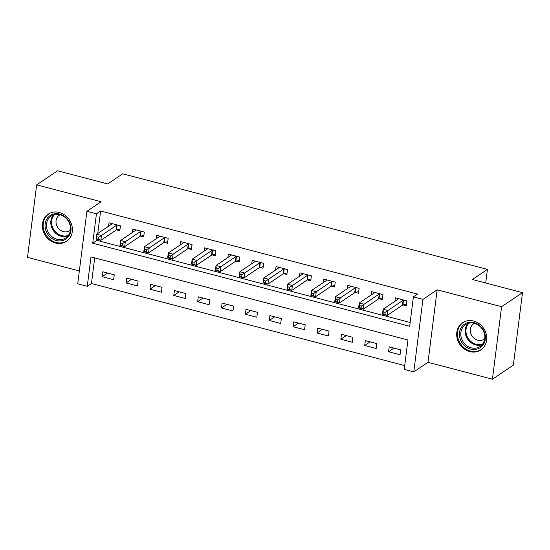 <?xml version="1.0" encoding="UTF-8"?>
<svg xmlns="http://www.w3.org/2000/svg" width="550" height="550" viewBox="0 0 550 550"><rect width="100%" height="100%" fill="white"/><g stroke="black" fill="none" stroke-linecap="round" stroke-linejoin="round"><path stroke-width="0.82" d="M55.447 243.024A16.376 14.362 -123.9 0 0 66.516 241.326A16.376 14.362 -123.9 0 0 71.885 225.514A16.376 14.362 -123.9 0 0 59.311 212.458A16.376 14.362 -123.9 0 0 48.242 214.156A16.376 14.362 -123.9 0 0 42.879 229.969A16.376 14.362 -123.9 0 0 55.447 243.024M469.783 351.608A16.376 14.362 -123.9 0 0 480.858 349.91A16.376 14.362 -123.9 0 0 486.221 334.097A16.376 14.362 -123.9 0 0 473.646 321.042A16.376 14.362 -123.9 0 0 462.578 322.74A16.376 14.362 -123.9 0 0 457.215 338.553A16.376 14.362 -123.9 0 0 469.783 351.608M87.271 286.316L77.729 283.814L86.886 211.31L96.436 213.812L92.716 243.203L409.681 326.267L413.394 296.876L422.936 299.379L413.779 371.882L404.229 369.38L407.949 339.982L90.984 256.919L87.271 286.316L91.451 283.498L404.711 365.592M485.712 282.996L487.431 269.376L122.739 173.807L107.683 183.934L57.564 170.796L36.657 184.862L27.5 257.359L79.351 270.951M487.431 269.376L472.381 279.503L522.5 292.641L513.342 365.138L492.436 379.204L501.593 306.707L437.154 289.816L422.936 299.379M437.154 289.816L427.996 362.312L492.436 379.204M427.996 362.312L413.779 371.882M522.5 292.641L501.593 306.707M94.689 257.895L91.451 283.498M400.661 349.855L389.207 346.857L388.589 351.752L400.043 354.757L400.661 349.855M376.791 343.599L365.337 340.601L364.719 345.496L376.172 348.501L376.791 343.599M352.928 337.349L341.468 334.345L340.849 339.24L352.309 342.244L352.928 337.349M329.058 331.093L317.604 328.089L316.986 332.991L328.439 335.988L329.058 331.093M305.188 324.837L293.734 321.832L293.116 326.734L304.569 329.739L305.188 324.837M281.325 318.581L269.864 315.583L269.246 320.478L280.706 323.482L281.325 318.581M257.455 312.324L246.001 309.327L245.383 314.222L256.836 317.226L257.455 312.324M233.592 306.075L222.131 303.071L221.512 307.966L232.973 310.97L233.592 306.075M209.722 299.819L198.268 296.814L197.649 301.716L209.103 304.714L209.722 299.819M185.852 293.562L174.398 290.558L173.779 295.46L185.233 298.464L185.852 293.562M161.989 287.306L150.528 284.309L149.909 289.204L161.37 292.208L161.989 287.306M138.119 281.05L126.665 278.053L126.046 282.947L137.5 285.952L138.119 281.05M114.256 274.801L102.795 271.796L102.176 276.698L113.637 279.696L114.256 274.801M413.394 296.876L417.574 294.064L100.616 211.001L97.776 233.475M97.034 239.353L96.903 240.391L410.156 322.486M403.123 304.954L406.23 305.772L406.849 300.871L395.395 297.866L394.962 301.283M379.259 298.698L382.36 299.516L382.979 294.614L371.525 291.617L371.092 295.027M355.389 292.449L358.497 293.26L359.116 288.358L347.655 285.361L347.229 288.771M331.519 286.192L334.627 287.004L335.246 282.109L323.792 279.104L323.359 282.514M307.656 279.936L310.764 280.748L311.382 275.853L299.922 272.848L299.496 276.265M283.786 273.68L286.894 274.498L287.512 269.596L276.059 266.592L275.626 270.009M259.923 267.424L263.024 268.242L263.643 263.34L252.189 260.343L251.756 263.752M236.053 261.174L239.161 261.986L239.779 257.084L228.319 254.086L227.893 257.496M212.183 254.918L215.291 255.729L215.909 250.834L204.456 247.83L204.022 251.24M188.32 248.662L191.428 249.473L192.046 244.578L180.586 241.574L180.153 244.991M164.45 242.406L167.558 243.224L168.176 238.322L156.722 235.317L156.289 238.734M140.58 236.149L143.688 236.968L144.306 232.066L132.853 229.068L132.419 232.478M116.717 229.9L119.824 230.711L120.443 225.809L108.983 222.812L108.556 226.222M86.886 211.31L101.104 201.747L36.657 184.862M100.616 211.001L96.436 213.812M96.903 240.391L92.716 243.203M393.999 348.109L388.589 351.752M107.594 273.054L102.176 276.698M131.457 279.311L126.046 282.947M155.327 285.56L149.909 289.204M179.19 291.816L173.779 295.46M203.06 298.072L197.649 301.716M226.93 304.329L221.512 307.966M250.793 310.585L245.383 314.222M274.663 316.834L269.246 320.478M298.533 323.091L293.116 326.734M322.396 329.347L316.986 332.991M346.266 335.603L340.849 339.24M370.129 341.859L364.719 345.496M406.429 304.212L402.923 305.002A2.097 0.708 7.2 0 0 402.469 305.174L387.255 315.411L382.477 314.16L383.096 309.265L398.317 299.028A2.097 0.708 7.2 0 0 398.489 298.788L398.502 298.684M383.254 311.843L383.096 309.265L387.874 310.516L387.255 315.411L384.918 314.298L385.165 312.338L383.254 311.843L383.006 313.803L384.918 314.298M403.741 300.059L403.542 300.101A2.097 0.708 7.2 0 0 403.088 300.279L385.165 312.338M382.477 314.16L383.006 313.803M382.559 297.956L379.053 298.746A2.097 0.708 7.2 0 0 378.606 298.918L363.385 309.162L358.614 307.911L359.232 303.009L374.447 292.772A2.097 0.708 7.2 0 0 374.619 292.531L374.632 292.428M359.391 305.587L359.232 303.009L364.004 304.26L363.385 309.162L361.054 308.048L361.302 306.089L359.391 305.587L359.143 307.546L361.054 308.048M379.878 293.803L379.672 293.844A2.097 0.708 7.2 0 0 379.225 294.023L361.302 306.089M358.614 307.911L359.143 307.546M358.689 291.699L355.183 292.49A2.097 0.708 7.2 0 0 354.736 292.662L339.515 302.906L334.744 301.654L335.363 296.752L350.584 286.516A2.097 0.708 7.2 0 0 350.756 286.275L350.762 286.172M335.521 299.331L335.363 296.752L340.134 298.004L339.515 302.906L337.184 301.792L337.432 299.832L335.521 299.331L335.273 301.29L337.184 301.792M356.008 287.547L355.802 287.595A2.097 0.708 7.2 0 0 355.355 287.767L337.432 299.832M334.744 301.654L335.273 301.29M334.826 285.45L331.32 286.234A2.097 0.708 7.2 0 0 330.866 286.413L315.652 296.649L310.874 295.398L311.493 290.496L326.714 280.259A2.097 0.708 7.2 0 0 326.886 280.026L326.899 279.916M311.657 293.074L311.493 290.496L316.271 291.748L315.652 296.649L313.314 295.536L313.562 293.576L311.657 293.074L311.41 295.034L313.314 295.536M332.138 281.291L331.939 281.339A2.097 0.708 7.2 0 0 331.485 281.511L313.562 293.576M310.874 295.398L311.41 295.034M310.956 279.194L307.45 279.984A2.097 0.708 7.2 0 0 307.003 280.156L291.782 290.393L287.011 289.142L287.629 284.247L302.844 274.003A2.097 0.708 7.2 0 0 303.022 273.769L303.029 273.666M287.788 286.818L287.629 284.247L292.401 285.498L291.782 290.393L289.451 289.279L289.699 287.32L287.788 286.818L287.54 288.778L289.451 289.279M308.275 275.034L308.069 275.082A2.097 0.708 7.2 0 0 307.622 275.254L289.699 287.32M287.011 289.142L287.54 288.778M462.062 326.336A14.169 12.43 56.1 0 1 480.274 326.109A14.169 12.43 56.1 0 1 482.714 345.414A14.169 12.43 56.1 0 1 464.496 345.641A14.169 12.43 56.1 0 1 462.062 326.336M482.364 344.424A13.117 11.509 -123.9 0 0 481.305 327.793A13.117 11.509 -123.9 0 0 465.479 324.706A13.117 11.509 -123.9 0 0 463.244 326.762A13.117 11.509 -123.9 0 0 464.303 343.393A13.117 11.509 -123.9 0 0 480.129 346.479A13.117 11.509 -123.9 0 0 482.364 344.424M484.729 338.779A9.343 8.195 56.1 0 1 484.124 339.233A9.343 8.195 56.1 0 1 472.856 337.04A9.343 8.195 56.1 0 1 472.099 325.201A9.343 8.195 56.1 0 1 473.694 323.737A9.343 8.195 56.1 0 1 474.348 323.345M464.358 321.736A16.266 14.273 -123.9 0 0 463.306 322.376A16.266 14.273 -123.9 0 0 460.529 324.919A16.266 14.273 -123.9 0 0 461.842 345.544A16.266 14.273 -123.9 0 0 481.463 349.374A16.266 14.273 -123.9 0 0 482.453 348.631M56.375 240.515A14.169 12.43 56.1 0 1 45.162 223.912A14.169 12.43 56.1 0 1 59.716 214.067A14.169 12.43 56.1 0 1 70.936 230.67A14.169 12.43 56.1 0 1 56.375 240.515M60.012 214.761A13.117 11.509 -123.9 0 0 51.143 216.123A13.117 11.509 -123.9 0 0 46.846 228.793A13.117 11.509 -123.9 0 0 56.918 239.257A13.117 11.509 -123.9 0 0 65.787 237.896A13.117 11.509 -123.9 0 0 70.084 225.225A13.117 11.509 -123.9 0 0 60.012 214.761A9.343 8.195 56.1 0 0 59.359 215.153A9.343 8.195 56.1 0 0 56.299 224.173A9.343 8.195 56.1 0 0 63.47 231.619A9.343 8.195 56.1 0 0 69.781 230.649A9.343 8.195 56.1 0 0 70.393 230.196M50.023 213.153A16.266 14.273 -123.9 0 0 48.964 213.792A16.266 14.273 -123.9 0 0 43.636 229.501A16.266 14.273 -123.9 0 0 56.127 242.474A16.266 14.273 -123.9 0 0 67.127 240.79A16.266 14.273 -123.9 0 0 68.117 240.048M287.093 272.938L283.587 273.728A2.097 0.708 7.2 0 0 283.133 273.9L267.919 284.137L263.141 282.886L263.759 277.991L278.981 267.754A2.097 0.708 7.2 0 0 279.153 267.513L279.159 267.41M263.918 280.569L263.759 277.991L268.538 279.242L267.919 284.137L265.581 283.023L265.829 281.064L263.918 280.569L263.67 282.528L265.581 283.023M284.405 268.785L284.206 268.826A2.097 0.708 7.2 0 0 283.752 269.005L265.829 281.064M263.141 282.886L263.67 282.528M263.223 266.681L259.717 267.472A2.097 0.708 7.2 0 0 259.27 267.644L244.049 277.887L239.278 276.636L239.896 271.734L255.111 261.498A2.097 0.708 7.2 0 0 255.282 261.257A2.097 0.708 7.2 0 0 255.289 261.25L255.296 261.154M240.054 274.312L239.896 271.734L244.667 272.986L244.049 277.887L241.711 276.774L241.959 274.814L240.054 274.312L239.807 276.272L241.711 276.774M260.542 262.529L260.336 262.57A2.097 0.708 7.2 0 0 259.889 262.749L241.959 274.814M239.278 276.636L239.807 276.272M239.353 260.425L235.847 261.216A2.097 0.708 7.2 0 0 235.4 261.394L220.179 271.631L215.407 270.38L216.026 265.478L231.248 255.241A2.097 0.708 7.2 0 0 231.419 255.008L231.426 254.897M216.184 268.056L216.026 265.478L220.798 266.729L220.179 271.631L217.848 270.518L218.096 268.558L216.184 268.056L215.937 270.016L217.848 270.518M236.672 256.272L236.466 256.321A2.097 0.708 7.2 0 0 236.019 256.493L218.096 268.558M215.407 270.38L215.937 270.016M215.49 254.176L211.984 254.959A2.097 0.708 7.2 0 0 211.53 255.138L196.316 265.375L191.538 264.124L192.156 259.222L207.377 248.985A2.097 0.708 7.2 0 0 207.549 248.751L207.563 248.641M192.321 261.8L192.156 259.222L196.934 260.473L196.316 265.375L193.978 264.261L194.226 262.302L192.321 261.8L192.074 263.759L193.978 264.261M212.802 250.016L212.603 250.064A2.097 0.708 7.2 0 0 212.149 250.236L194.226 262.302M191.538 264.124L192.074 263.759M191.62 247.919L188.114 248.71A2.097 0.708 7.2 0 0 187.667 248.882L172.446 259.119L167.674 257.868L168.293 252.972L183.508 242.729A2.097 0.708 7.2 0 0 183.686 242.495L183.693 242.392M168.451 255.544L168.293 252.972L173.064 254.224L172.446 259.119L170.115 258.005L170.363 256.046L168.451 255.544L168.204 257.503L170.115 258.005M188.939 243.76L188.732 243.808A2.097 0.708 7.2 0 0 188.286 243.98L170.363 256.046M167.674 257.868L168.204 257.503M167.757 241.663L164.251 242.454A2.097 0.708 7.2 0 0 163.797 242.626L148.576 252.863L143.804 251.611L144.423 246.716L159.644 236.479A2.097 0.708 7.2 0 0 159.816 236.239L159.823 236.136M144.581 249.294L144.423 246.716L149.194 247.968L148.576 252.863L146.245 251.749L146.493 249.789L144.581 249.294L144.334 251.254L146.245 251.749M165.069 237.511L164.869 237.552A2.097 0.708 7.2 0 0 164.416 237.731L146.493 249.789M143.804 251.611L144.334 251.254M143.887 235.407L140.381 236.197A2.097 0.708 7.2 0 0 139.927 236.369L124.713 246.613L119.934 245.362L120.553 240.46L135.774 230.223A2.097 0.708 7.2 0 0 135.946 229.982L135.96 229.879M120.718 243.038L120.553 240.46L125.331 241.711L124.713 246.613L122.375 245.499L122.623 243.54L120.718 243.038L120.471 244.998L122.375 245.499M141.199 231.254L140.999 231.303A2.097 0.708 7.2 0 0 140.546 231.474L122.623 243.54M119.934 245.362L120.471 244.998M120.017 229.151L116.511 229.941A2.097 0.708 7.2 0 0 116.064 230.12L100.843 240.357L96.071 239.106L96.69 234.204L111.911 223.967A2.097 0.708 7.2 0 0 112.083 223.733A2.097 0.708 7.2 0 0 112.083 223.719L112.09 223.623M96.848 236.782L96.69 234.204L101.461 235.455L100.843 240.357L98.512 239.243L98.759 237.284L96.848 236.782L96.601 238.741L98.512 239.243M117.336 224.998L117.129 225.046A2.097 0.708 7.2 0 0 116.683 225.218L98.759 237.284M96.071 239.106L96.601 238.741M403.542 300.101L402.923 305.002M403.088 300.279L402.469 305.174M379.672 293.844L379.053 298.746M379.225 294.023L378.606 298.918M355.802 287.595L355.183 292.49M355.355 287.767L354.736 292.662M331.939 281.339L331.32 286.234M331.485 281.511L330.866 286.413M308.069 275.082L307.45 279.984M307.622 275.254L307.003 280.156M482.109 344.726A13.117 11.509 56.1 0 1 467.734 339.268A13.117 11.509 56.1 0 1 467.596 323.833A13.117 11.509 56.1 0 1 467.851 323.531M468.854 323.242A12.691 11.131 -123.9 0 0 468.325 323.84A12.691 11.131 -123.9 0 0 468.6 338.965A12.691 11.131 -123.9 0 0 482.756 343.908M67.774 236.143A13.117 11.509 56.1 0 1 61.277 236.321A13.117 11.509 56.1 0 1 51.638 227.288A13.117 11.509 56.1 0 1 53.515 214.947M54.519 214.658A12.691 11.131 -123.9 0 0 52.339 226.683A12.691 11.131 -123.9 0 0 61.737 235.641A12.691 11.131 -123.9 0 0 68.42 235.324M284.206 268.826L283.587 273.728M283.752 269.005L283.133 273.9M260.336 262.57L259.717 267.472M259.889 262.749L259.27 267.644M236.466 256.321L235.847 261.216M236.019 256.493L235.4 261.394M212.603 250.064L211.984 254.959M212.149 250.236L211.53 255.138M188.732 243.808L188.114 248.71M188.286 243.98L187.667 248.882M164.869 237.552L164.251 242.454M164.416 237.731L163.797 242.626M140.999 231.303L140.381 236.197M140.546 231.474L139.927 236.369M117.129 225.046L116.511 229.941M116.683 225.218L116.064 230.12M481.463 349.374L482.144 348.913M463.306 322.376L463.98 321.922M67.127 240.79L67.808 240.329M48.964 213.792L49.644 213.338"/></g></svg>

